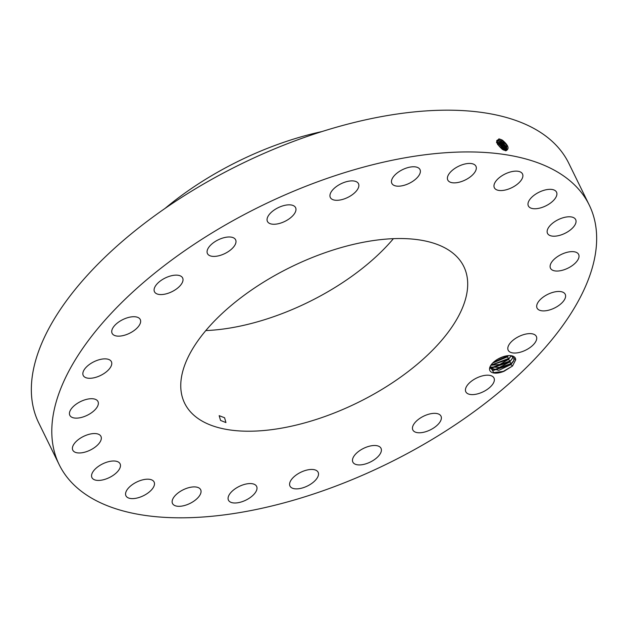 <?xml version="1.0" encoding="UTF-8"?>
<svg xmlns="http://www.w3.org/2000/svg" width="628" height="628" viewBox="0 0 628 628"><rect width="100%" height="100%" fill="white"/><g stroke="black" fill="none" stroke-linecap="round" stroke-linejoin="round"><path stroke-width="0.94" d="M589.245 205.05L568.787 163.288A295.113 143.522 153.9 0 0 368.071 119.289A295.113 143.522 153.9 0 0 38.755 422.95L59.213 464.712A295.113 143.522 153.9 0 0 259.929 508.711A295.113 143.522 153.9 0 0 589.245 205.05A295.113 143.522 153.9 0 0 388.528 161.043A295.113 143.522 153.9 0 0 59.213 464.712M499.817 139.141L502.361 140.123C508.492 145.319 509.669 148.875 505.893 150.791L502.51 149.464C495.947 143.592 495.045 140.154 499.81 139.141L502.306 140.24L506.702 145.084L506.843 149.77M512.519 366.006L515.682 359.899A14.161 6.884 153.9 0 0 511.49 355.746A14.161 6.884 153.9 0 0 490.358 366.1A14.161 6.884 153.9 0 0 489.903 367.105A14.161 6.884 153.9 0 0 504.056 371.266L512.503 366.022L510.917 364.554L498.805 370.371L489.824 367.82M112.129 329.457A15.676 7.622 153.9 0 0 112.114 333.327A15.676 7.622 153.9 0 0 126.157 334.7A15.676 7.622 153.9 0 0 140.248 323.396A15.676 7.622 153.9 0 0 140.264 319.534A15.676 7.622 153.9 0 0 126.22 318.161A15.676 7.622 153.9 0 0 112.129 329.457M358.086 243.334A155.414 75.58 153.9 0 0 184.663 403.247A155.414 75.58 153.9 0 0 290.371 426.42A155.414 75.58 153.9 0 0 463.794 266.507A155.414 75.58 153.9 0 0 358.086 243.334M111.776 363.259A15.676 7.622 153.9 0 0 111.392 361.681A15.676 7.622 153.9 0 0 95.456 361.045A15.676 7.622 153.9 0 0 82.849 373.888A15.676 7.622 153.9 0 0 83.234 375.473A15.676 7.622 153.9 0 0 99.169 376.109A15.676 7.622 153.9 0 0 111.776 363.259M97.787 401.182A15.676 7.622 153.9 0 0 80.188 401.755A15.676 7.622 153.9 0 0 69.826 415.32A15.676 7.622 153.9 0 0 70.014 415.665A15.676 7.622 153.9 0 0 87.614 415.092A15.676 7.622 153.9 0 0 97.976 401.528A15.676 7.622 153.9 0 0 97.787 401.182M99.224 434.592A15.676 7.622 153.9 0 0 81.357 437.575A15.676 7.622 153.9 0 0 72.793 450.158A15.676 7.622 153.9 0 0 74.512 451.932A15.676 7.622 153.9 0 0 92.379 448.949A15.676 7.622 153.9 0 0 100.943 436.366A15.676 7.622 153.9 0 0 99.224 434.592M115.999 461.203A15.676 7.622 153.9 0 0 98.808 466.102A15.676 7.622 153.9 0 0 91.939 477.61A15.676 7.622 153.9 0 0 96.021 480.224A15.676 7.622 153.9 0 0 113.221 475.325A15.676 7.622 153.9 0 0 120.089 463.817A15.676 7.622 153.9 0 0 115.999 461.203M146.96 479.203A15.676 7.622 153.9 0 0 131.244 485.452A15.676 7.622 153.9 0 0 125.945 495.806A15.676 7.622 153.9 0 0 133.089 498.608A15.676 7.622 153.9 0 0 148.812 492.36A15.676 7.622 153.9 0 0 154.103 482.014A15.676 7.622 153.9 0 0 146.96 479.203M190.009 487.375A15.676 7.622 153.9 0 0 172.519 503.499A15.676 7.622 153.9 0 0 183.18 505.838A15.676 7.622 153.9 0 0 200.67 489.714A15.676 7.622 153.9 0 0 190.009 487.375M242.196 485.146A15.676 7.622 153.9 0 0 228.459 500.178A15.676 7.622 153.9 0 0 242.879 501.419A15.676 7.622 153.9 0 0 256.616 486.386A15.676 7.622 153.9 0 0 242.196 485.146M299.98 472.68A15.676 7.622 153.9 0 0 289.979 486.064A15.676 7.622 153.9 0 0 308.128 485.648A15.676 7.622 153.9 0 0 318.129 472.272A15.676 7.622 153.9 0 0 299.98 472.68M359.412 450.825A15.676 7.622 153.9 0 0 352.865 462.106A15.676 7.622 153.9 0 0 374.469 459.602A15.676 7.622 153.9 0 0 381.015 448.314A15.676 7.622 153.9 0 0 359.412 450.825M416.45 421.066A15.676 7.622 153.9 0 0 412.839 429.96A15.676 7.622 153.9 0 0 423.146 432.37A15.676 7.622 153.9 0 0 437.386 425.054A15.676 7.622 153.9 0 0 440.997 416.168A15.676 7.622 153.9 0 0 430.69 413.75A15.676 7.622 153.9 0 0 416.45 421.066M467.201 385.435A15.676 7.622 153.9 0 0 465.819 391.794A15.676 7.622 153.9 0 0 477.979 393.764A15.676 7.622 153.9 0 0 492.595 384.367A15.676 7.622 153.9 0 0 493.977 378.001A15.676 7.622 153.9 0 0 481.817 376.039A15.676 7.622 153.9 0 0 467.201 385.435M508.209 346.358A15.676 7.622 153.9 0 0 508.193 350.228A15.676 7.622 153.9 0 0 522.237 351.601A15.676 7.622 153.9 0 0 536.328 340.298A15.676 7.622 153.9 0 0 536.343 336.435A15.676 7.622 153.9 0 0 522.3 335.062A15.676 7.622 153.9 0 0 508.209 346.358M536.681 306.495A15.676 7.622 153.9 0 0 537.066 308.081A15.676 7.622 153.9 0 0 553.001 308.717A15.676 7.622 153.9 0 0 565.608 295.866A15.676 7.622 153.9 0 0 565.224 294.289A15.676 7.622 153.9 0 0 549.288 293.653A15.676 7.622 153.9 0 0 536.681 306.495M550.67 268.572A15.676 7.622 153.9 0 0 568.269 267.999A15.676 7.622 153.9 0 0 578.631 254.434A15.676 7.622 153.9 0 0 578.443 254.097A15.676 7.622 153.9 0 0 560.843 254.67A15.676 7.622 153.9 0 0 550.481 268.227A15.676 7.622 153.9 0 0 550.67 268.572M549.233 235.162A15.676 7.622 153.9 0 0 567.1 232.179A15.676 7.622 153.9 0 0 575.664 219.596A15.676 7.622 153.9 0 0 573.945 217.822A15.676 7.622 153.9 0 0 556.078 220.813A15.676 7.622 153.9 0 0 547.514 233.388A15.676 7.622 153.9 0 0 549.233 235.162M532.458 208.551A15.676 7.622 153.9 0 0 549.649 203.653A15.676 7.622 153.9 0 0 556.518 192.144A15.676 7.622 153.9 0 0 552.436 189.53A15.676 7.622 153.9 0 0 535.237 194.437A15.676 7.622 153.9 0 0 528.368 205.937A15.676 7.622 153.9 0 0 532.458 208.551M501.489 190.551A15.676 7.622 153.9 0 0 517.213 184.302A15.676 7.622 153.9 0 0 522.504 173.956A15.676 7.622 153.9 0 0 515.368 171.146A15.676 7.622 153.9 0 0 499.645 177.394A15.676 7.622 153.9 0 0 494.354 187.748A15.676 7.622 153.9 0 0 501.489 190.551M458.448 182.387A15.676 7.622 153.9 0 0 475.938 166.255A15.676 7.622 153.9 0 0 465.277 163.916A15.676 7.622 153.9 0 0 447.788 180.048A15.676 7.622 153.9 0 0 458.448 182.387M406.261 184.608A15.676 7.622 153.9 0 0 419.991 169.576A15.676 7.622 153.9 0 0 405.578 168.343A15.676 7.622 153.9 0 0 391.841 183.368A15.676 7.622 153.9 0 0 406.261 184.608M348.477 197.074A15.676 7.622 153.9 0 0 358.478 183.698A15.676 7.622 153.9 0 0 340.329 184.114A15.676 7.622 153.9 0 0 330.328 197.49A15.676 7.622 153.9 0 0 348.477 197.074M289.045 218.929A15.676 7.622 153.9 0 0 295.592 207.648A15.676 7.622 153.9 0 0 273.989 210.16A15.676 7.622 153.9 0 0 267.442 221.441A15.676 7.622 153.9 0 0 289.045 218.929M232.007 248.688A15.676 7.622 153.9 0 0 235.618 239.802A15.676 7.622 153.9 0 0 225.311 237.392A15.676 7.622 153.9 0 0 211.071 244.7A15.676 7.622 153.9 0 0 207.46 253.594A15.676 7.622 153.9 0 0 217.759 256.004A15.676 7.622 153.9 0 0 232.007 248.688M181.257 284.319A15.676 7.622 153.9 0 0 182.638 277.961A15.676 7.622 153.9 0 0 170.478 275.99A15.676 7.622 153.9 0 0 155.862 285.395A15.676 7.622 153.9 0 0 154.48 291.753A15.676 7.622 153.9 0 0 166.64 293.723A15.676 7.622 153.9 0 0 181.257 284.319M503.358 149.943L504.661 150.28L506.859 149.762L502.329 140.217L500.571 139.33M501.348 139.691L506.827 145.335M490.484 365.873L490.154 366.634L493.796 372.687L504.056 371.266M515.682 359.899L514.104 358.557A13 6.327 153.9 0 0 513.971 358.046L510.957 355.668M205.811 330.571A155.414 75.58 153.9 0 0 241.121 325.901A155.414 75.58 153.9 0 0 393.403 238.671M220.569 420.438L225.947 422.573L224.581 417.753L219.164 415.665L220.569 420.438M500.492 140.562L505.807 145.916L506.333 150.1L501.466 141.088L498.985 139.997L496.748 140.594M514.104 358.557L513.759 360.81L510.917 364.554M513.971 358.046L513.743 360.778L510.823 364.585L493.553 370.371L489.887 367.945M502.306 140.24L501.858 139.997L501.466 141.088L498.97 140.02L496.866 140.444M165.007 208.449A193.518 94.114 -26.1 0 1 321.921 131.574M512.895 356.539L512.503 358.243L509.583 362.058L492.313 367.835L490.044 366.948L499.401 367.443L509.677 362.018L512.519 358.274L512.911 356.547M505.666 150.288L504.92 146.756L500.595 141.975L498.145 140.876L496.685 140.907L498.13 140.892L500.587 141.975L500.995 140.868L505.933 146.175M505.689 150.288L500.139 141.74L505.045 147.015M499.637 141.433L500.139 141.74L499.755 142.831L496.67 141.677L499.731 142.846L504.033 147.596L504.841 150.304M490.853 365.261L508.342 359.53L511.263 355.715M491.567 367.647L510.038 360.943L508.437 359.491L499.794 364.428L490.837 365.284M508.437 359.491L511.278 355.746M504.857 150.304L499.755 142.831M498.781 142.305L504.158 147.847M503.813 150.1L498.891 143.702L496.458 142.627M503.789 150.084L503.146 148.436L498.875 143.718L496.881 142.76M490.908 365.174L508.798 358.415L507.196 356.955L492.674 363.031M507.196 356.955L508.499 355.621M492.713 362.992L507.102 356.994L508.452 355.621M497.925 143.176L503.271 148.687M502.329 149.354L497.502 144.244M502.29 149.331L497.525 144.291M502.62 356.9L497.517 359.295M502.447 356.963L497.674 359.2M497.549 144.338L502.267 149.315M493.506 372.624L503.224 371.415L512.503 366.022M492.807 370.175L511.278 363.479L513.877 360.417M509.583 362.058L512.644 357.889M508.342 359.53L511.168 355.723M493.184 362.537L507.777 355.684M504.661 150.28L505.485 150.751M498.985 139.997L498.962 138.741M498.145 140.876L498.122 139.62M497.305 141.747L497.282 140.491M498.891 143.694L499.284 142.611L499.731 142.846M498.035 144.566L498.42 143.482L498.875 143.718M497.564 144.362L498.02 144.589M510.823 364.585L511.278 363.479L509.677 362.018M507.102 356.994L507.393 355.731"/></g></svg>
